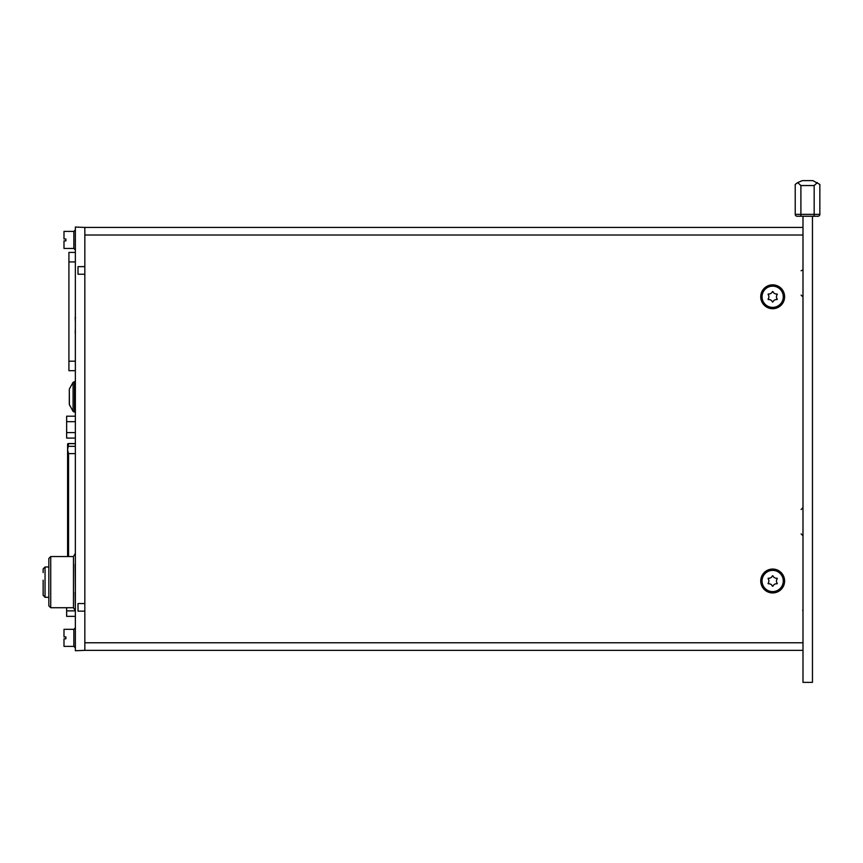 <?xml version="1.0" encoding="UTF-8"?>
<svg xmlns="http://www.w3.org/2000/svg" width="863" height="863" viewBox="0 0 863 863"><rect width="100%" height="100%" fill="white"/><g stroke="black" fill="none" stroke-linecap="round" stroke-linejoin="round"><path stroke-width="1.29" d="M43.15 583.992L43.15 580.184M43.15 591.694L43.15 584.035M48.835 566.98L45.049 566.98L45.049 597.304L43.15 595.265M43.15 580.249L43.15 595.405M43.15 572.59L43.15 569.008M75.361 553.722L75.361 564.273M75.113 564.273L75.361 592.342M75.113 592.342L75.361 610.217M50.734 556.559L50.734 607.725L73.463 607.725L73.463 556.559L50.734 556.559L48.835 558.458L48.835 605.826L50.734 607.725M67.594 556.559L67.594 449.99L68.544 453.614L75.361 453.614M67.594 447.897L67.594 443.97L67.594 449.99L68.544 443.668L75.361 443.668M67.594 443.97L68.544 443.668L67.594 443.97M75.361 421.673L66.645 421.673L66.645 438.08L75.361 438.08M75.361 432.611L66.645 432.611M75.361 416.203L66.645 416.203L66.645 421.673M66.645 607.725L66.645 616.355L75.361 616.355M75.361 610.875L66.645 610.875M75.361 333.625A37.81 37.81 0 0 1 75.21 332.989L75.361 328.242M75.361 316.764A37.81 37.81 0 0 0 75.21 317.411L75.556 317.66M75.21 317.411L75.361 322.158M772.665 286.16A10.615 10.615 0 0 0 763.475 302.082A10.615 10.615 0 0 0 781.856 302.082A10.615 10.615 0 0 0 772.665 286.16M777.293 299.148A3.786 3.786 0 0 1 777.293 294.412A5.189 5.189 0 0 0 777.034 293.959A3.786 3.786 0 0 1 772.924 291.586A5.189 5.189 0 0 0 772.407 291.586A3.786 3.786 0 0 1 768.307 293.959A5.189 5.189 0 0 0 768.048 294.412A3.786 3.786 0 0 1 768.048 299.148A5.189 5.189 0 0 0 768.307 299.59A3.786 3.786 0 0 1 772.407 301.964A5.189 5.189 0 0 0 772.924 301.964A3.786 3.786 0 0 1 777.034 299.59A5.189 5.189 0 0 0 777.293 299.148M73.851 248.458L73.851 231.403L63.991 231.403L63.991 238.986L65.89 238.986L65.89 240.874L63.991 240.874L63.991 248.458L73.851 248.458L75.361 249.968M797.714 182.6L800.896 185.545L797.714 182.6L795.222 184.412L795.222 214.348A1.899 1.899 0 0 0 797.11 216.246L817.951 216.246A1.899 1.899 0 0 0 819.85 214.348L819.85 184.412L812.838 180.626L802.223 180.626L797.714 182.6M819.85 214.348L800.896 214.348L800.896 185.545L814.165 185.545L817.347 182.6L814.165 185.545L814.165 216.246M795.222 214.348L800.896 214.348L800.896 216.246L797.11 216.246M812.461 300.184L812.461 250.917M69.299 404.121L69.299 392.784M69.299 404.143A1.899 1.899 0 0 0 69.385 404.693L69.299 389.526M69.299 400.054L69.299 393.593M74.52 411.985L74.52 381.662L73.085 382.331L73.085 411.327A1.899 1.899 0 0 0 74.52 411.985L75.361 411.985M812.461 216.246L812.461 682.374L802.989 682.374L802.989 216.246M802.989 227.422L84.833 227.422L84.833 235.006L802.989 235.006M802.989 642.773L84.833 642.773L84.833 650.357L802.989 650.357M84.833 642.773L84.833 235.006M772.665 569.062A11.942 11.942 0 0 1 783.011 586.969A11.942 11.942 0 0 1 762.331 586.969A11.942 11.942 0 0 1 772.665 569.062M772.665 284.833A11.942 11.942 0 0 1 783.011 302.74A11.942 11.942 0 0 1 762.331 302.74A11.942 11.942 0 0 1 772.665 284.833M75.361 252.438L68.921 252.438L68.921 370.68L75.361 370.68M777.293 583.366A3.786 3.786 0 0 1 777.293 578.631A5.189 5.189 0 0 0 777.034 578.188A3.786 3.786 0 0 1 772.924 575.815A5.189 5.189 0 0 0 772.407 575.815A3.786 3.786 0 0 1 768.307 578.188A5.189 5.189 0 0 0 768.048 578.631A3.786 3.786 0 0 1 768.048 583.366A5.189 5.189 0 0 0 768.307 583.82A3.786 3.786 0 0 1 772.407 586.193A5.189 5.189 0 0 0 772.924 586.193A3.786 3.786 0 0 1 777.034 583.82A5.189 5.189 0 0 0 777.293 583.366M772.665 570.389A10.615 10.615 0 0 0 763.475 586.311A10.615 10.615 0 0 0 781.856 586.311A10.615 10.615 0 0 0 772.665 570.389M84.833 227.422L75.361 227.045L75.361 650.734L84.833 650.357M84.833 611.133L78.015 611.133L78.015 603.55L84.833 603.55M84.833 274.229L78.015 274.229L78.015 266.645L84.833 266.645M73.851 646.376L73.851 629.321L63.991 629.321L63.991 636.905L65.89 636.905L65.89 638.793L63.991 638.793L63.991 646.376L73.851 646.376L75.361 647.897M68.544 556.559L68.544 453.614M75.361 446.333L68.544 446.333M68.921 361.198L75.361 361.198M68.921 261.91L75.361 261.91M45.049 566.98L43.15 568.879M48.835 597.304L45.049 597.304M73.463 607.725L75.113 610.562M73.463 556.559L75.113 553.722M75.361 443.55L68.091 443.55M68.35 456.527L67.594 455.772M68.35 462.363L67.594 463.129M68.35 551.004L67.594 550.249M68.35 540.508L67.594 539.753M68.35 546.344L67.594 547.11M68.35 530.011L67.594 529.256M68.35 535.847L67.594 536.603M68.35 519.515L67.594 518.76M68.35 525.351L67.594 526.106M68.35 509.019L67.594 508.264M68.35 514.855L67.594 515.61M68.35 498.523L67.594 497.768M68.35 504.359L67.594 505.114M68.35 488.026L67.594 487.261M68.35 493.863L67.594 494.618M68.35 477.53L67.594 476.764M68.35 483.366L67.594 484.121M68.35 467.023L67.594 466.268M68.35 472.859L67.594 473.625M73.851 629.321L75.361 627.811M73.851 231.403L75.361 229.892M73.085 411.327L69.385 404.693M73.085 382.331L69.385 388.954M75.361 381.662L74.52 381.662M801.123 270.755L802.59 270.022M801.123 295.135L802.989 297.023M802.666 610.184L802.989 611.241M801.123 509.504L802.989 507.606M801.123 533.884L802.989 535.783"/></g></svg>
